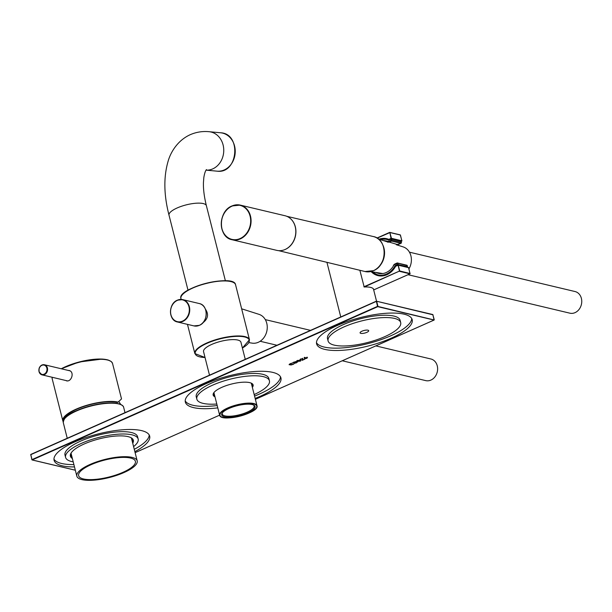 <?xml version="1.0" encoding="UTF-8"?>
<svg xmlns="http://www.w3.org/2000/svg" width="612" height="612" viewBox="0 0 612 612"><rect width="100%" height="100%" fill="white"/><g stroke="black" fill="none" stroke-linecap="round" stroke-linejoin="round"><path stroke-width="0.92" d="M89.941 464.508A31.136 9.31 -14.2 0 1 132.008 457.378A31.136 9.31 -14.2 0 1 137.195 460.867A31.136 9.31 -14.2 0 1 109.296 477.536A31.136 9.31 -14.2 0 1 76.829 476.144A31.136 9.31 -14.2 0 1 89.941 464.508M130.524 458.044A29.284 8.759 -14.2 0 1 135.397 461.326A29.284 8.759 -14.2 0 1 109.158 476.993A29.284 8.759 -14.2 0 1 78.627 475.692A29.284 8.759 -14.2 0 1 97.591 462.167A29.284 8.759 -14.2 0 1 130.524 458.044M63.197 421.699A31.136 9.31 -14.2 0 1 62.837 420.872A31.136 9.31 -14.2 0 1 83.056 406.475A31.136 9.31 -14.2 0 1 118.085 402.115L121.52 398.917L112.547 363.467A31.136 9.31 165.8 0 0 93.345 359.665A31.136 9.31 165.8 0 0 61.667 368.86M66.379 380.794C71.581 382.378 74.955 371.53 68.842 370.421M63.61 420.092A30.263 9.05 -14.2 0 1 63.625 419.603A30.263 9.05 -14.2 0 1 84.938 406.131A30.263 9.05 -14.2 0 1 117.382 402.428L118.085 402.115M68.942 370.589A5.34 4.422 103.4 0 1 69.416 370.597M66.93 380.878A5.34 4.422 103.4 0 1 66.547 380.687M300.293 361.218L296.667 361.111L297.317 360.514L300.247 360.223L300.959 360.606L300.247 361.026M307.239 357.546L306.803 358.334L304.677 358.686L304.271 357.423L304.715 357.332L304.761 358.097A3.037 0.91 -14.2 0 1 305.166 357.898L307.515 357.722M304.86 358.311L304.317 358.288M324.72 349.375A49.297 14.742 -14.2 0 1 316.603 343.868A49.297 14.742 -14.2 0 1 360.774 317.483A49.297 14.742 -14.2 0 1 412.19 319.678A49.297 14.742 -14.2 0 1 380.174 342.475A49.297 14.742 -14.2 0 1 324.72 349.375M217.78 407.875A49.297 14.742 -14.2 0 1 193.461 407.592A49.297 14.742 -14.2 0 1 185.344 402.084A49.297 14.742 -14.2 0 1 229.515 375.699A49.297 14.742 -14.2 0 1 280.931 377.895A49.297 14.742 -14.2 0 1 255.15 398.42M134.862 451.648A49.297 14.742 165.8 0 0 149.672 436.111A49.297 14.742 165.8 0 0 141.548 430.611A49.297 14.742 165.8 0 0 86.093 437.503A49.297 14.742 165.8 0 0 54.086 460.301A49.297 14.742 165.8 0 0 74.496 466.925M289.553 364.584L290.295 363.627L292.712 362.954L290.562 363.704L289.92 364.806L292.987 364.262L294.502 363.383L293.278 364.331L291.06 364.974L289.071 364.675M289.438 364.102L289.92 364.806M300.362 359.343L300.24 359.856L300.66 359.03L302.764 358.67L302.642 359.933L304.875 359.137L302.037 360.392L302.405 358.839L299.941 359.657M300.882 358.938L300.614 359.695M302.764 358.67L302.642 359.933M302.489 359.397L302.359 358.632M297.539 361.845L295.879 363.123L293.049 362.457L295.894 361.669L297.776 361.998M217.183 405.542A49.297 14.742 -14.2 0 1 192.872 405.259A49.297 14.742 -14.2 0 1 185.207 400.875M280.472 376.77A49.297 14.742 -14.2 0 1 254.561 396.086M216.801 404.027A37.439 11.192 -14.2 0 1 203.008 403.354A37.439 11.192 -14.2 0 1 196.842 399.177L196.253 396.844A37.439 11.192 -14.2 0 1 229.798 376.808A37.439 11.192 -14.2 0 1 268.836 378.476L269.425 380.809A37.439 11.192 -14.2 0 1 254.171 394.564M196.842 399.177A37.439 11.192 -14.2 0 1 230.387 379.134A37.439 11.192 -14.2 0 1 269.425 380.809M214.98 396.836A20.609 6.166 -14.2 0 1 213.687 392.919A20.609 6.166 -14.2 0 1 231.619 384.015A20.609 6.166 -14.2 0 1 251.631 383.319A20.609 6.166 -14.2 0 1 252.358 387.381M53.948 459.092A49.297 14.742 165.8 0 0 61.613 463.475A49.297 14.742 165.8 0 0 73.907 464.592M134.273 449.315A49.297 14.742 165.8 0 0 149.213 434.987M133.584 446.599A37.439 11.192 165.8 0 0 138.167 439.026L137.578 436.693A37.439 11.192 165.8 0 0 131.412 432.516A37.439 11.192 165.8 0 0 89.298 437.748A37.439 11.192 165.8 0 0 64.994 455.06L65.583 457.394A37.439 11.192 165.8 0 0 73.218 461.869M138.167 439.026A37.439 11.192 165.8 0 0 132.008 434.841A37.439 11.192 165.8 0 0 89.888 440.082A37.439 11.192 165.8 0 0 65.583 457.394M72.369 458.518A32.474 9.708 -14.2 0 1 71.237 452.819A32.474 9.708 -14.2 0 1 99.496 438.796A32.474 9.708 -14.2 0 1 131.022 437.695A32.474 9.708 -14.2 0 1 132.735 443.241M411.731 318.554A49.297 14.742 -14.2 0 1 377.726 340.762A49.297 14.742 -14.2 0 1 324.13 347.042A49.297 14.742 -14.2 0 1 316.465 342.659M328.101 340.961L327.512 338.627A37.439 11.192 -14.2 0 1 361.057 318.592A37.439 11.192 -14.2 0 1 400.095 320.26L400.684 322.593A37.439 11.192 -14.2 0 1 376.38 339.905A37.439 11.192 -14.2 0 1 334.267 345.137A37.439 11.192 -14.2 0 1 328.101 340.961A37.439 11.192 -14.2 0 1 361.646 320.925A37.439 11.192 -14.2 0 1 400.684 322.593M367.973 330.189A4.445 1.331 165.8 0 0 362.97 330.809A4.445 1.331 165.8 0 0 360.078 332.867A4.445 1.331 165.8 0 0 364.721 333.066A4.445 1.331 165.8 0 0 368.707 330.687A4.445 1.331 165.8 0 0 367.973 330.189M70.763 455.06A31.878 9.532 165.8 0 0 71.841 456.453M132.215 441.176A31.878 9.532 165.8 0 0 132.506 439.431M130.677 437.519A31.878 9.532 -14.2 0 1 132.643 439.837A31.878 9.532 -14.2 0 1 132.422 442.002M72.055 457.279A31.878 9.532 -14.2 0 1 70.831 455.481A31.878 9.532 -14.2 0 1 71.459 452.505M131.94 440.082A33.209 9.93 165.8 0 0 132.452 439.317M70.747 454.93A33.209 9.93 165.8 0 0 71.566 455.359M131.733 438.314A31.878 9.532 -14.2 0 1 131.588 438.712M214.705 395.734A20.02 5.982 -14.2 0 1 213.588 394.35A20.02 5.982 -14.2 0 1 213.917 392.598L219.616 415.158L135.114 452.635M251.28 383.143A20.02 5.982 -14.2 0 1 252.396 384.535A20.02 5.982 -14.2 0 1 252.075 386.279M214.498 394.916A20.02 5.982 -14.2 0 1 213.534 393.929M252.243 384.137A20.02 5.982 -14.2 0 1 251.869 385.453M214.146 393.539A21.351 6.388 -14.2 0 1 213.611 393.348M251.907 383.655A21.351 6.388 -14.2 0 1 251.524 384.084M304.638 357.354L304.761 358.097M307.14 357.133L306.696 357.921M304.569 358.272L304.218 357.875M306.428 357.844L306.78 357.309M305.273 357.592L304.96 358.112M306.536 358.257L306.88 357.714L305.059 358.525L306.536 358.257L306.826 357.507M305.327 357.829L305.059 358.525M302.657 358.257L302.825 358.877M297.164 361.034L296.743 360.881M299.911 360.736L300.324 360.216L299.911 360.736M297.577 360.407L297.784 361.317L300.018 361.141L300.423 360.629L297.623 360.575L297.784 361.317M300.331 360.246L300.018 361.141M297.432 361.432L296.904 362.212M295.94 361.753L295.053 362.12M294.181 361.96L293.714 362.358L294.624 362.572L295.504 361.638M295.558 361.516L295.657 361.929L294.227 362.128M295.16 362.534L295.963 362.893L297.164 362.006L295.114 362.35M295.871 361.784L295.978 362.189M222.447 412.74A16.455 4.919 165.8 0 0 222.248 414.056A16.455 4.919 165.8 0 0 239.407 414.791A16.455 4.919 165.8 0 0 254.156 405.978A16.455 4.919 165.8 0 0 253.353 404.922M205.395 309.114C208.944 314.277 208.057 318.875 202.748 322.907M252.22 404.563A17.197 5.141 165.8 0 0 235.444 406.169A17.197 5.141 165.8 0 0 222.148 413.146A17.197 5.141 165.8 0 0 239.636 415.686A17.197 5.141 165.8 0 0 253.812 405.136A17.197 5.141 165.8 0 0 252.22 404.563M245.259 359.32L240.921 342.192A19.278 5.76 165.8 0 0 237.747 340.043A19.278 5.76 165.8 0 0 216.067 342.735A19.278 5.76 165.8 0 0 203.551 351.648L209.503 375.179M394.625 264.636L393.386 265.302L394.732 264.055L397.219 262.946L396.913 263.619L394.625 264.636L394.732 264.055L397.219 262.946M407.286 267.214L407.294 265.685L397.333 262.976M387.503 241.365L388.727 241.319L389.301 242.1L387.664 242.161A0.742 0.413 -69.4 0 1 387.503 241.365A16.654 13.793 103.4 0 0 383.495 240.631M396.347 244.785L400.975 243.316L391.588 241.082L390.739 239.208L388.651 240.133L391.037 238.879M391.672 240.631L392.017 240.133L391.206 238.779L390.739 239.208L391.206 238.779L401.12 241.266L391.573 238.902M379.723 239.43A18.536 15.346 103.4 0 1 386.715 239.154A18.536 15.346 103.4 0 1 388.742 239.82L388.651 240.133A18.238 15.101 103.4 0 0 380.067 239.537M395.673 266.082L395.1 265.646A18.238 15.101 103.4 0 1 372.379 271.881M380.174 275.698L378.147 275.216A18.536 15.346 103.4 0 0 395.375 266.013L395.1 265.646L397.188 264.721L396.913 263.619M375.822 345.895L430.879 358.984A11.123 9.211 103.4 0 1 437.266 371.935A11.123 9.211 103.4 0 1 425.738 380.618L342.269 360.782M241.656 308.815L259.006 314.346A14.826 12.278 103.4 0 1 266.778 331.406A14.826 12.278 103.4 0 1 252.159 343.141L248.862 342.613M409.443 252.175L575.012 291.534A11.123 9.211 103.4 0 1 581.4 304.485A11.123 9.211 103.4 0 1 569.871 313.176L408.036 274.704M396.798 244.877L403.14 246.896A14.826 12.278 103.4 0 1 408.992 268.767M383.028 245.443A17.052 14.122 103.4 0 1 377.68 267.941M276.777 250.362A17.794 14.734 -76.6 0 0 295.229 236.462A17.794 14.734 -76.6 0 0 285.008 215.738L240.287 205.112A17.794 14.734 -76.6 0 0 232.009 205.961A17.794 14.734 -76.6 0 0 221.261 223.954A17.794 14.734 -76.6 0 0 232.055 239.728A17.794 14.734 -76.6 0 0 250.507 225.828A17.794 14.734 -76.6 0 0 240.287 205.112L231.956 205.961C217.887 211.201 217.941 237.372 232.055 239.728L276.777 250.362M76.408 411.019A31.136 9.31 -14.2 0 1 123.662 407.378C123.517 405.993 121.964 404.807 118.988 403.813L113.121 402.964C101.385 402.788 89.168 405.358 76.469 410.667C68.062 413.972 63.671 417.965 63.288 422.655A31.136 9.31 -14.2 0 1 76.408 411.019M64.26 419.197A30.692 9.18 -14.2 0 1 76.546 410.66A30.692 9.18 -14.2 0 1 121.168 404.8M110.236 360.981A30.715 9.188 165.8 0 0 61.292 368.768M52.188 377.275A31.136 9.31 165.8 0 0 52.181 378.744L62.837 420.872M44.11 374.184A4.781 3.963 103.4 0 1 39.137 371.461A4.781 3.963 103.4 0 1 41.868 365.326A4.781 3.963 103.4 0 1 46.841 368.049A4.781 3.963 103.4 0 1 44.11 374.184M47.407 367.957A5.187 4.299 103.4 0 1 46.313 373.121A5.187 4.299 103.4 0 1 42.029 374.858A5.187 4.299 103.4 0 1 39.053 371.668A5.187 4.299 103.4 0 1 40.155 366.504A5.187 4.299 103.4 0 1 44.431 364.76A5.187 4.299 103.4 0 1 47.407 367.957M177.327 300.408A11.192 9.272 103.4 0 1 189.062 312.48A11.192 9.272 103.4 0 1 173.456 319.403A11.192 9.272 103.4 0 1 177.327 300.408M199.298 325.355A11.49 9.517 -76.6 0 0 206.236 313.734A11.49 9.517 -76.6 0 0 199.267 303.544L182.766 299.628A11.49 9.517 103.4 0 1 189.743 309.817A11.49 9.517 103.4 0 1 182.797 321.438A11.49 9.517 103.4 0 1 177.449 321.981A11.49 9.517 103.4 0 1 170.48 311.791A11.49 9.517 103.4 0 1 177.419 300.171A11.49 9.517 103.4 0 1 182.766 299.628L177.365 300.178C168.277 303.56 168.323 320.459 177.449 321.981L193.95 325.905A11.49 9.517 -76.6 0 0 199.298 325.355M75.322 470.184L32.206 459.933L377.772 306.666L434.061 320.045L255.372 399.299M376.296 301.219L30.768 454.448L31.878 459.681M433.005 314.813L376.334 301.188L377.543 306.352L377.941 306.291L376.694 301.349L376.296 301.418L30.722 454.685L31.977 459.62L377.543 306.352L434.16 319.969M255.38 399.315L434.115 320.045L432.814 314.545L434.245 319.762M376.64 301.242L432.814 314.545L376.334 301.188L30.768 454.448L32.069 459.949L75.33 470.23M220.588 132.773A19.278 16.402 95.3 0 1 235.138 153.482A19.278 16.402 95.3 0 1 217.023 171.161L206.022 170.136A19.278 16.402 95.3 0 0 223.686 152.136A19.278 16.402 95.3 0 0 209.105 131.71L220.588 132.773C241.824 133.561 238.045 174.29 217.023 171.161M188.014 290.241L169.019 215.172A19.278 5.76 -14.2 0 1 186.285 204.859A19.278 5.76 -14.2 0 1 206.389 205.716C204.24 197.018 203.253 189.368 203.429 182.774L203.827 177.556C204.454 173.655 205.318 171 206.428 169.585M181.152 299.413L180.938 298.557A28.167 8.423 -14.2 0 1 199.229 285.529A28.167 8.423 -14.2 0 1 230.923 281.589A28.167 8.423 -14.2 0 1 235.559 284.733L249.474 339.737A28.167 8.423 165.8 0 0 244.838 336.592A28.167 8.423 165.8 0 0 213.144 340.532A28.167 8.423 165.8 0 0 194.853 353.56L205.035 357.515M253.651 403.928A18.98 5.676 165.8 0 0 221.773 411.96A18.98 5.676 165.8 0 0 239.705 416.221A18.98 5.676 165.8 0 0 253.651 403.928M251.287 383.15L256.994 405.702A19.278 5.76 165.8 0 0 253.819 403.545A19.278 5.76 165.8 0 0 232.132 406.246A19.278 5.76 165.8 0 0 219.616 415.158L135.122 452.658M242.398 348.029A27.877 8.338 165.8 0 0 244.67 336.975A27.877 8.338 165.8 0 0 203.98 344.77A27.877 8.338 165.8 0 0 205.028 357.492M181.779 295.489A27.877 8.338 -14.2 0 1 206.137 283.295A27.877 8.338 -14.2 0 1 233.363 282.438M371.27 271.705A18.98 15.721 103.4 0 0 395.428 266.618A1.186 0.979 103.4 0 1 395.964 266.105L398.244 265.203L399.705 270.971L363.888 286.798M410.147 273.541L399.705 270.971L364.247 286.997A19.423 5.806 -14.2 0 1 373.794 289.866L409.964 273.824L399.529 271.346L398.075 265.027L396.002 265.876L397.846 265.08M373.886 289.828L410.017 273.824L408.701 267.773M398.244 265.203L408.678 267.689L398.244 265.203M401.885 240.898L400.439 235.13M377.153 238.145L389.982 232.56L400.416 235.039L389.813 232.376L391.037 238.389L389.163 239.223A1.186 0.979 103.4 0 1 388.505 239.246L388.566 239.567A1.484 1.224 103.4 0 0 389.393 239.537L391.443 238.32L391.275 238.703L401.809 241.105M389.592 232.43L376.969 238.03L389.813 232.376L391.443 238.32L401.877 240.799L401.197 241.411M359.864 270.282L364.186 287.02M378.996 239.2A18.98 15.721 103.4 0 1 388.505 239.246M389.928 232.453L400.248 234.863L401.923 240.837L401.197 241.426M398.19 265.095L408.51 267.505L410.071 273.748M395.36 266.557A18.689 15.476 103.4 0 1 378.231 275.392A18.689 15.476 103.4 0 1 371.882 271.805M379.585 239.384A18.689 15.476 103.4 0 1 386.876 239.04A18.689 15.476 103.4 0 1 388.543 239.56L389.125 239.705M395.428 266.618L395.383 266.503A1.484 1.224 103.4 0 1 395.964 265.914M395.964 266.105L395.329 266.511C390.892 273.64 385.193 276.601 378.231 275.392M393.631 265.57A16.654 13.793 103.4 0 1 375.936 272.447M388.727 241.319L391.014 240.302M371.997 271.82L378.147 275.216A18.536 15.346 103.4 0 1 372.019 271.827M388.804 239.835L391.183 238.795M395.849 265.96L398.022 264.927L407.454 267.153L407.577 266.778L398.19 264.552L397.915 263.451M391.588 241.082L389.301 242.1L397.884 244.685L400.975 243.316A0.742 0.612 103.4 0 0 401.396 242.367L392.017 240.133M401.411 242.451L401.143 241.35M406.529 265.264A0.742 0.612 103.4 0 1 407.294 265.685L407.317 265.769M401.067 243.262L401.441 242.398L400.944 241.082L391.382 238.81M397.968 244.647L396.369 244.792M398.022 264.927L397.425 265.034M397.272 262.946L406.873 265.226L407.584 266.878M231.917 206.198A17.496 14.489 -76.6 0 0 225.866 235.88A17.496 14.489 -76.6 0 0 250.254 225.063A17.496 14.489 -76.6 0 0 231.917 206.198M284.442 249.765A17.649 14.612 -76.6 0 0 295.336 226.807A17.649 14.612 -76.6 0 0 291.587 219.716M383.67 247.623A17.985 14.895 -76.6 0 0 373.312 236.538C387.648 238.894 387.733 265.363 373.488 270.672L364.997 271.529A17.985 14.895 -76.6 0 0 373.412 270.68A17.985 14.895 -76.6 0 0 383.67 247.623M118.858 401.571L120.709 404.425M64.535 417.43L64.482 418.654M137.195 460.867L131.419 438.039M125.001 412.656L123.662 407.378M76.829 476.144L71.053 453.316M67.244 438.276L63.288 422.655M112.547 363.467L111.346 361.6L107.98 359.933L102.235 359.06L79.063 362.021L61.254 368.761M52.142 377.267L52.181 378.744M69.875 370.811L44.431 364.76C41.976 364.431 40.201 365.616 39.107 368.325L39.038 371.821L42.029 374.858L67.351 380.878M199.267 303.544C208.394 305.074 208.44 321.966 199.351 325.355L193.95 325.905M307.04 357.821L306.933 357.408M304.891 358.41L304.784 357.997M300.416 359.542L300.308 359.137M302.611 358.984L302.504 358.571M297.157 361.011L297.05 360.598M300.477 360.713L300.377 360.307M169.019 215.172C163.748 194.792 163.496 176.631 168.269 160.681C170.595 152.709 177.235 140.661 190.057 134.762C196.161 132.085 202.518 131.067 209.105 131.71M225.384 280.778L206.389 205.716M187.471 324.368L194.853 353.56M180.938 298.557C176.715 288.076 234.289 273.503 235.559 284.733M219.616 415.158C220.534 422.93 259.886 412.97 256.994 405.702M242.406 348.06L249.474 339.737M386.876 239.04L388.559 239.56M326.938 262.326L340.762 316.962M373.427 288.91L376.533 301.165M389.094 239.72L386.715 239.154L379.7 239.422M260.161 341.267L276.968 345.26M265.31 319.625L310.521 330.373M387.457 241.901L378.361 238.994M382.783 273.541L370.612 271.598M278.613 250.652L364.997 271.529M286.783 216.304L373.312 236.538"/></g></svg>

